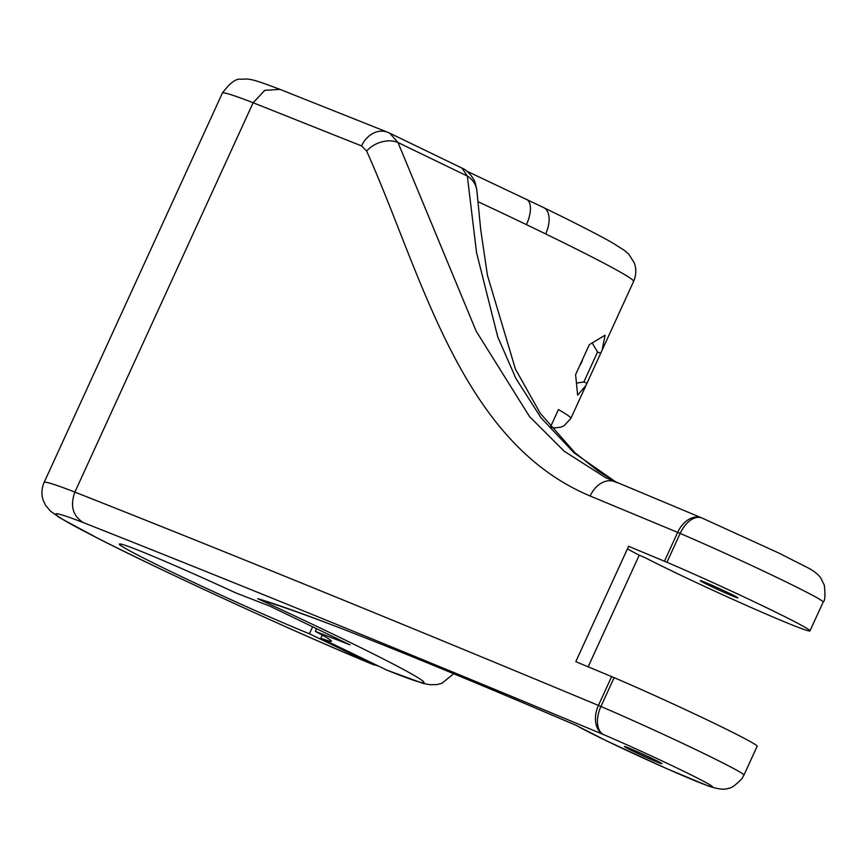 <?xml version="1.0" encoding="UTF-8"?>
<svg xmlns="http://www.w3.org/2000/svg" width="868" height="868" viewBox="0 0 868 868"><rect width="100%" height="100%" fill="white"/><g stroke="black" fill="none" stroke-linecap="round" stroke-linejoin="round"><path stroke-width="1.3" d="M453.714 673.731L441.877 683.29L436.984 684.57L429.931 684.722L423.041 683.366L386.9 670.15A202.342 7.063 -155.4 0 0 336.665 635.897A202.342 7.063 -155.4 0 0 257.655 598.66L265.141 601.014M579.715 365.645A16.666 14.3 111.3 0 0 581.495 362.553A16.666 14.3 111.3 0 0 582.678 359.189M633.271 751.254A20.626 0.716 24.6 0 1 624.385 746.513A20.626 0.716 24.6 0 1 634.15 750.288A20.626 0.716 24.6 0 1 653.018 758.936A20.626 0.716 24.6 0 1 661.904 763.688A20.626 0.716 24.6 0 1 652.15 759.912A20.626 0.716 24.6 0 1 633.271 751.254M312.61 626.783L309.409 633.77A116.638 4.069 24.6 0 1 169.564 570.916A116.638 4.069 24.6 0 1 119.339 544.073A116.638 4.069 24.6 0 1 235.586 592.822L270.208 606.287L349.967 644.837L315.344 631.372A116.638 4.069 24.6 0 1 331.446 641.181A116.638 4.069 24.6 0 1 320.802 638.197L386.9 670.15M743.952 775.091L757.156 746.241A99.983 3.494 -155.4 0 0 714.104 723.239A99.983 3.494 -155.4 0 0 614.121 677.648L600.916 706.487A99.983 3.494 24.6 0 1 700.899 752.079A99.983 3.494 24.6 0 1 743.952 775.091L741.869 778.748C735.109 785.562 730.639 788.719 728.447 788.22C724.964 790.032 718.237 789.283 708.255 785.985L667.318 768.907L606.233 740.719L575.896 725.236M388.723 132.728A23.805 19.215 111.9 0 0 387.692 132.272L279.941 89.361L264.773 90.348L253.131 102.739L74.876 492.102C227.264 552.298 401.786 623.419 598.432 705.434L611.636 676.595L575.788 661.666L628.606 546.298L664.454 561.238A23.805 0.835 24.6 0 1 666.939 562.28A99.983 3.494 -155.4 0 1 766.921 607.871A99.983 3.494 -155.4 0 1 809.974 630.884A99.983 3.494 -155.4 0 1 762.679 612.569A99.983 3.494 -155.4 0 1 671.224 570.656A99.983 3.494 -155.4 0 1 645.076 557.668L639.249 555.184A107.914 3.765 24.6 0 1 627.434 548.858M728.946 593.104A20.626 0.716 -155.4 0 0 710.078 584.457A20.626 0.716 -155.4 0 0 700.313 580.67A20.626 0.716 -155.4 0 0 709.199 585.423A20.626 0.716 -155.4 0 0 728.068 594.07A20.626 0.716 -155.4 0 0 737.833 597.846A20.626 0.716 -155.4 0 0 728.946 593.104M615.423 482.044A23.805 17.186 112.5 0 0 614.642 481.686A23.805 17.186 112.5 0 0 590.131 495.997C460.094 441.53 422.108 274.483 366.621 151.021L361.544 145.911A23.805 19.215 111.9 0 1 387.692 132.272L389.71 133.162L397.989 142.526L476.174 331.164L529.578 416.64L564.135 451.165L605.625 477.66M616.584 482.499L574.149 452.933L540.959 417.725L515.961 378.567L497.722 336.838L476.532 252.555L467.32 176.041L461.939 168.077C466.214 169.846 470.087 173.578 473.548 179.264C474.709 180.544 475.827 184.439 476.912 190.938L480.709 229.673L487.425 275.286L515.429 369.095L540.265 413.298L574.822 452.608L598.041 470.933L616.855 482.608M588.146 666.808L639.249 555.184M550.507 426.937L558.45 409.587A226.147 7.899 24.6 0 1 570.884 418.387L585.9 385.587L577.632 395.157L575.603 374.618L589.329 344.65L605.083 335.211L602.088 350.238L585.9 385.587M322.245 635.072L320.802 638.197M316.57 628.692L315.344 631.372M309.409 633.77L372.73 664.367L378.437 666.06M257.655 598.66C304.928 612.537 420.839 658.747 576.96 725.702L576.471 725.518C497.57 691.731 414.079 656.892 358.983 635.376C312.686 616.964 272.085 603.097 261.355 600.027M576.96 725.702A76.178 2.658 -155.4 0 0 606.689 740.914A76.178 2.658 -155.4 0 0 702.049 783.565A76.178 2.658 -155.4 0 0 679.601 769.276A76.178 2.658 -155.4 0 0 603.423 734.545C408.144 653.094 234.805 582.45 83.382 522.623C72.782 515.939 69.95 505.762 74.876 492.102A226.147 7.899 24.6 0 0 44.105 482.467L222.371 93.115C229.836 83.013 235.987 78.402 240.848 79.27L246.273 79.01C252.371 79.476 255.279 80.073 279.941 89.361M586.768 383.135L583.838 381.996L576.96 383.016M600.482 353.157L597.553 352.017L583.838 381.996M592.301 343.175L597.553 352.017M611.636 676.595A23.805 0.835 24.6 0 1 614.121 677.648M476.912 190.938A23.805 20.658 -4.9 0 0 467.32 176.041L397.989 142.526A23.805 17.284 155.3 0 0 366.621 151.021M701.832 517.946A23.805 16.644 112.6 0 0 701.724 517.892L605.105 477.411M702.462 518.239A23.805 13.953 113.2 0 0 701.919 517.979A23.805 23.805 0 0 0 701.724 517.892L701.724 517.892A23.805 16.644 112.6 0 0 677.658 532.388L590.131 495.997M664.454 561.238L677.658 532.388A23.805 0.835 -155.4 0 1 680.143 533.44A99.983 3.494 -155.4 0 1 780.126 579.032A99.983 3.494 -155.4 0 1 823.179 602.045C825.001 601.025 825.392 595.415 824.34 585.216L820.716 577.914C818.35 574.518 814.282 571.252 808.509 568.128L779.095 553.166L701.919 517.979A23.805 13.953 113.2 0 0 680.143 533.44L666.939 562.28M525.997 199.076A23.805 11.056 115.7 0 1 526.399 199.249L526.399 199.249A23.805 11.056 115.7 0 1 526.453 224.638A226.147 7.899 -155.4 0 0 477.845 201.615M543.184 207.376A23.805 13.302 115.9 0 1 543.693 207.604L543.693 207.604A23.805 13.302 115.9 0 1 545.668 233.926L526.453 224.638M603.423 734.545A23.805 13.953 -66.8 0 1 600.916 706.487A23.805 0.835 24.6 0 0 598.432 705.434A23.805 16.644 -67.4 0 0 603.423 734.545M361.544 145.911L253.131 102.739A226.147 7.899 -155.4 0 0 222.371 93.115M466.832 171.159L543.693 207.604C575.31 223 598.269 234.761 612.569 242.899L624.83 250.689L628.996 254.443L634.269 262.939C636.494 268.928 636.277 275.08 633.607 281.395A226.147 7.899 -155.4 0 0 545.668 233.926M83.371 522.623A202.342 7.063 -155.4 0 0 127.162 552.873A202.342 7.063 -155.4 0 0 372.73 664.367M823.179 602.045L809.974 630.884M389.819 133.216L461.939 168.077M633.607 281.395L602.088 350.238M373.707 664.812C302.118 635.43 164.182 572.186 97.878 538.323L59.957 517.903L50.463 511.144L45.613 505.36L43.4 500.814C41.219 494.836 41.458 488.727 44.105 482.467M550.876 427.381L554.88 427.891L560.609 427.219L564.081 425.765L570.884 418.387"/></g></svg>
